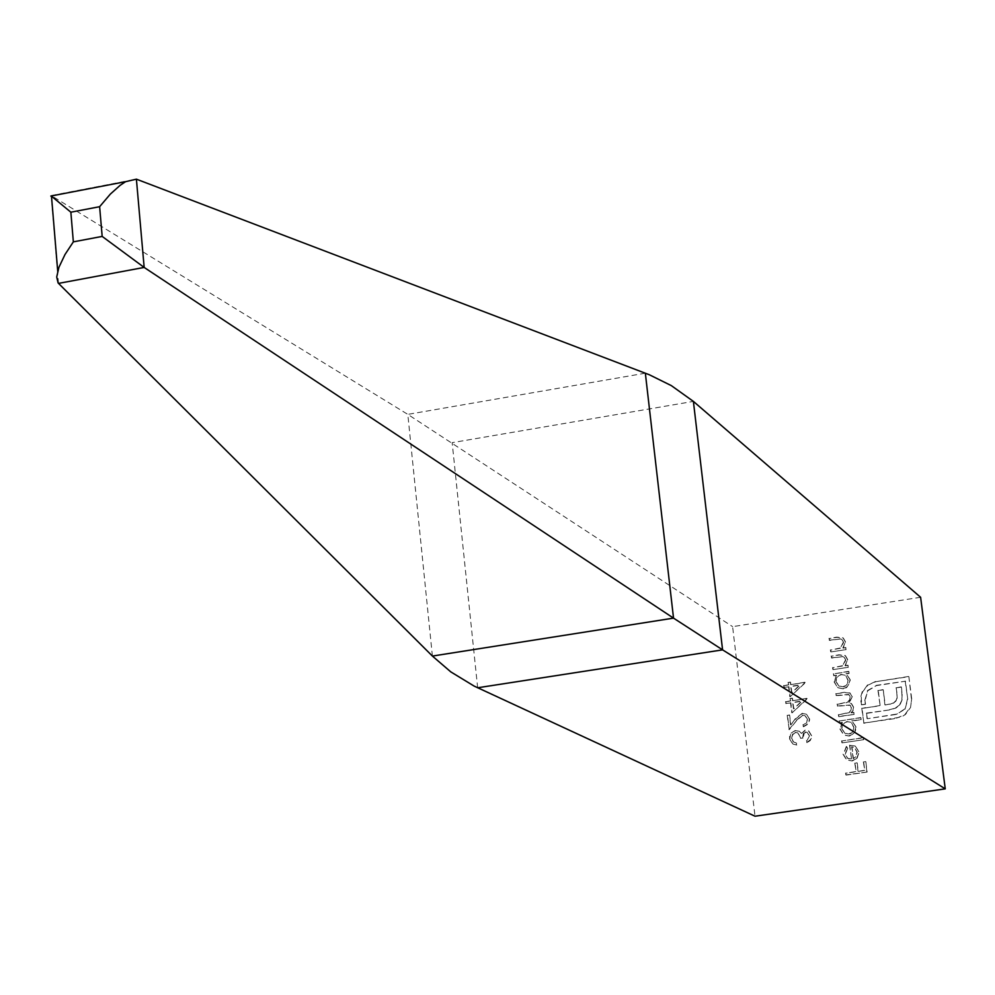 <?xml version="1.0" encoding="UTF-8"?>
<svg xmlns="http://www.w3.org/2000/svg" width="995" height="995" viewBox="0 0 995 995"><rect width="100%" height="100%" fill="white"/><g stroke="black" fill="none" stroke-linecap="round" stroke-linejoin="round"><path stroke-width="0.75" stroke-dasharray="4.97 3.73" d="M807.48 719.298L806.547 722.955L803.288 724.882L803.512 726.76L808.176 724.074L809.669 719.671L806.771 714.286L802.654 713.465L795.726 718.825L790.826 724.907L789.644 715.144L787.53 715.467L789.246 729.708L796.846 720.293L802.716 715.38L805.365 715.915L807.48 719.298L806.199 722.756L803.288 724.882M790.129 696.761L805.166 682.471L790.826 684.647L790.54 682.234L788.413 682.558L788.712 684.97L783.936 685.692L784.159 687.57L788.936 686.848L790.129 696.761L805.216 682.856M845.228 754.322L847.752 748.165L846.67 746.611L843.325 754.359L846.782 759.919L852.155 760.976L857.043 758.439L859.158 751.984L855.364 746.213L849.854 745.317L851.558 759.123L847.902 758.464L844.904 754.123L847.752 748.165M861.148 719.683L860.911 717.793L839.481 720.989L839.718 722.88L842.355 722.482L840.228 729.198L843.996 735.069L849.158 736.051L851.732 735.218L854.954 732.059L856.073 728.614L856.023 726.798L852.031 721.052L861.148 719.683L860.911 717.793M809.507 735.939L806.846 740.802L807.069 742.693L810.253 740.516L811.609 737.581L811.646 735.641L808.773 730.977L805.502 730.305L801.522 733.402L799.47 731.387L795.627 730.678L792.716 731.885L790.615 734.273L789.819 738.937L792.99 744.086L796.784 745.044L796.547 743.153L793.488 741.934L791.933 738.588L792.605 734.795L795.142 732.706L798.164 733.091L800.851 738.402L802.99 738.091L804.37 732.83L807.517 732.544L809.507 735.939L806.846 740.802M833.138 669.61L848.362 667.284L848.126 665.406L845.377 665.829L847.665 659.548L845.464 655.705L839.245 655.021L831.497 656.202L831.721 658.081L842.355 656.675L844.369 657.334L845.837 660.158L842.454 665.978L832.914 667.732L833.138 669.61L848.362 667.284M920.611 597.274L732.606 626.639L755.018 816.211M849.121 673.466L848.897 671.588L833.673 673.901L833.909 675.779L836.534 675.381L834.407 682.072L837.902 687.719L843.312 688.863L846.658 687.545L850.078 682.334L850.165 679.622L846.31 673.901L849.121 673.466L848.897 671.588M830.962 651.924L846.16 649.586L845.924 647.708L843.188 648.131L845.476 641.862L843.325 638.069L837.069 637.347L829.308 638.541L829.544 640.419L840.166 639.001L842.205 639.686L843.648 642.471L840.265 648.292L830.725 650.046L830.962 651.924L846.16 649.586M838.947 716.674L854.207 714.398L853.971 712.507L851.322 712.905L853.2 710.455L853.586 707.171L851.533 703.639L849.295 702.831L852.28 696.637L850.215 693.154L844.382 692.545L836.123 693.789L836.36 695.667L848.971 694.684L850.439 697.246L849.867 700.182L847.006 702.557L837.417 704.286L837.653 706.164L850.252 705.231L851.695 709.211L849.245 712.644L838.723 714.783L838.623 716.475L854.207 714.398M842.18 742.867L863.648 739.695L863.411 737.805L841.944 740.976L842.18 742.867L863.648 739.695M910.549 707.482L911.681 698.726L908.87 676.687L875.886 681.674L867.876 685.132L862.578 691.898L861.247 696.376L861.608 704.883L865.513 704.298L865.065 700.654L867.677 690.841L876.384 685.605L905.45 681.214L907.751 699.311L905.064 709.149L896.395 714.385L867.317 718.713L866.645 713.34L889.729 709.895L895.948 708.042L900.077 704.609L902.179 699.647L901.495 687.085L896.395 687.843L897.167 698.366L895.836 701.152L893.373 703.216L885.189 705.007L883.274 689.821L878.262 690.58L880.165 705.754L862.056 708.403L863.896 723.241L901.495 716.935L905.462 714.447L910.549 707.482L911.681 698.726M792.082 712.868L807.132 698.565L792.779 700.729L792.48 698.316L790.353 698.639L790.652 701.052L785.876 701.774L786.1 703.652L790.876 702.93L792.082 712.868L807.181 698.95M846.16 775.105L867.118 772.045L865.837 761.735L863.685 762.046L864.73 770.466L858.275 771.399L857.242 762.991L855.091 763.302L856.135 771.71L845.924 773.202L845.837 774.918L867.118 772.045M645.345 373.187L407.813 414.38L732.606 626.639M432.402 656.066L407.813 414.38L51.18 195.555L136.402 179.162M848.573 671.364L833.673 673.901M833.35 673.677L833.909 675.779M833.574 675.555L836.534 675.381M836.21 675.157L834.407 682.072M834.084 681.849L837.566 687.495L843.312 688.863M842.989 688.652L846.335 687.334L848.275 685.406L850.165 679.622M849.842 679.398L846.31 673.901M845.986 673.677L848.81 673.242M835.937 681.5L836.409 678.092L838.574 675.394L841.148 674.411L845.377 675.307L848.014 680.356L847.491 683.067L845.29 685.742L842.74 686.761L838.536 685.791L835.937 681.5L837.044 677.682L838.909 675.617L841.484 674.635L845.7 675.53L848.337 680.58L847.815 683.291L845.613 685.953L843.063 686.985L838.86 686.015L836.273 681.724M848.038 667.06L848.126 665.406M847.802 665.182L845.377 665.829M845.053 665.605L847.665 659.548M847.342 659.324L845.141 655.481L838.922 654.785L831.497 656.202M831.161 655.979L831.721 658.081M831.397 657.857L842.355 656.675M842.031 656.451L844.034 657.11L845.837 660.158M845.514 659.934L842.454 665.978M842.131 665.754L832.914 667.732M832.579 667.508L832.815 669.386M845.837 649.349L845.924 647.708M845.601 647.484L843.188 648.131M842.864 647.894L845.476 641.862M845.153 641.626L843.001 637.832L836.733 637.111L829.308 638.541M828.984 638.305L829.544 640.419M829.208 640.183L840.166 639.001M839.842 638.765L841.882 639.449L843.648 642.471M843.325 642.235L840.265 648.292M839.942 648.056L830.725 650.046M830.402 649.81L830.638 651.688M806.51 740.616L807.069 742.693M806.734 742.494L810.303 739.795L811.646 735.641M811.311 735.442L808.437 730.778L805.502 730.305M805.154 730.106L801.522 733.402M801.174 733.203L799.47 731.387M799.134 731.188L795.627 730.678M795.291 730.479L790.689 733.39L789.508 736.35L789.819 738.937M789.47 738.738L792.642 743.887L796.784 745.044M796.435 744.845L796.547 743.153M796.211 742.954L793.488 741.934M793.139 741.735L791.933 738.588M791.597 738.389L792.58 734.123L795.677 732.594M795.341 732.395L797.816 732.892L800.851 738.402M800.515 738.203L802.99 738.091M802.642 737.892L803.363 733.414L805.739 732.196M805.39 731.997L807.181 732.345L809.171 735.74M853.884 714.186L853.971 712.507M853.648 712.296L851.322 712.905M850.999 712.694L853.2 710.455M852.877 710.243L853.586 707.171M853.262 706.96L851.21 703.428L849.295 702.831M848.971 702.619L852.28 696.637M851.956 696.425L849.904 692.93L844.046 692.321L836.123 693.789M835.8 693.565L836.36 695.667M836.036 695.455L848.648 694.473L850.439 697.246M850.128 697.035L849.543 699.97L847.379 702.047L837.417 704.286M837.093 704.074L837.653 706.164M837.33 705.952L849.941 705.02L851.745 707.781M851.434 707.569L850.899 710.368L848.922 712.432L838.723 714.783M838.387 714.584L838.623 716.475M860.6 717.594L839.481 720.989M839.158 720.79L839.718 722.88M839.394 722.681L842.355 722.482M842.031 722.283L840.228 729.198M839.892 728.999L843.673 734.87L849.158 736.051M848.834 735.852L852.193 734.546L854.133 732.618L856.023 726.798M855.7 726.599L852.031 721.052M851.708 720.84L860.824 719.485M841.758 728.651L842.23 725.231L844.407 722.532L846.981 721.549L851.023 722.333L853.872 727.544L853.026 730.89L851.135 732.942L848.586 733.962L844.568 733.104L841.758 728.651L842.864 724.795L844.73 722.731L847.317 721.748L851.347 722.532L854.195 727.743L853.349 731.101L851.459 733.141L848.909 734.161L844.892 733.303L842.093 728.862M863.324 739.496L863.411 737.805M863.088 737.606L841.944 740.976M841.621 740.778L841.857 742.668M847.429 747.966L846.67 746.611M846.335 746.412L843.325 754.359M843.001 754.173L846.459 759.732L852.155 760.976M851.832 760.777L857.043 758.439M856.732 758.252L859.158 751.984M858.834 751.797L855.364 746.213M855.053 746.014L849.854 745.317M849.531 745.118L851.558 759.123M851.235 758.936L847.578 758.277L844.904 754.123M853.101 758.464L851.645 746.735L854.257 747.543L856.944 751.971L855.998 756.163L853.411 758.65L851.969 746.934L854.581 747.73L857.255 752.17L856.322 756.362L853.411 758.65M911.383 698.502L908.87 676.687M908.572 676.463L875.886 681.674M875.575 681.451L867.876 685.132M867.553 684.908L862.578 691.898M862.255 691.674L860.936 696.164L861.16 701.239M860.837 701.027L861.608 704.883M861.297 704.671L865.513 704.298M865.202 704.087L865.065 700.654M864.742 700.43L867.677 690.841M867.354 690.629L876.384 685.605M876.073 685.381L905.45 681.214M905.151 680.99L907.751 699.311M907.452 699.099L905.064 709.149M904.766 708.938L896.395 714.385M896.085 714.174L867.317 718.713M867.006 718.514L866.645 713.34M866.334 713.129L889.729 709.895M889.418 709.684L895.948 708.042M895.637 707.831L900.077 704.609M899.766 704.398L902.179 699.647M901.868 699.435L902.254 693.018M901.943 692.806L901.495 687.085M901.196 686.861L896.395 687.843M896.097 687.632L897.266 694.684M896.968 694.473L897.167 698.366M896.868 698.142L895.836 701.152M895.537 700.94L893.373 703.216M893.062 703.005L889.866 704.298M889.555 704.087L885.189 705.007M884.878 704.796L883.274 689.821M882.963 689.61L878.262 690.58M877.951 690.368L880.165 705.754M879.854 705.542L865.961 707.88M865.638 707.607L862.056 708.403M861.732 708.191L863.896 723.241M863.585 723.042L896.893 718.328M896.582 718.129L905.462 714.447M905.164 714.236L910.251 707.271M804.831 682.247L790.826 684.647M790.49 684.436L790.54 682.234M790.192 682.023L788.413 682.558M788.065 682.346L788.712 684.97M788.363 684.759L783.936 685.692M783.587 685.48L784.159 687.57M783.811 687.358L788.936 686.848M788.587 686.625L789.781 696.55M791.46 692.545L790.714 686.301L799.706 684.946L791.809 692.756L791.062 686.525L800.055 685.157L791.809 692.756M806.796 698.353L792.779 700.729M792.43 700.517L792.48 698.316M792.144 698.104L790.353 698.639M790.018 698.428L790.652 701.052M790.304 700.841L785.876 701.774M785.528 701.562L786.1 703.652M785.751 703.44L790.876 702.93M790.527 702.719L791.734 712.656M793.413 708.651L792.654 702.395L801.671 701.04L793.761 708.85L793.003 702.607L802.007 701.251L793.761 708.85M802.94 724.683L803.512 726.76M803.176 726.561L807.84 723.875L809.607 718.887M809.271 718.676L806.423 714.074L802.654 713.465M802.318 713.266L795.391 718.626L790.826 724.907M790.478 724.696L789.644 715.144M789.309 714.945L787.53 715.467M787.182 715.256L789.246 729.708M788.898 729.509L796.846 720.293M796.497 720.094L802.716 715.38M802.38 715.169L805.03 715.703L807.144 719.099M866.807 771.859L865.837 761.735M865.526 761.548L863.685 762.046M863.374 761.859L864.73 770.466M864.419 770.279L858.275 771.399M857.964 771.212L857.242 762.991M856.919 762.804L855.091 763.302M854.767 763.115L856.135 771.71M855.812 771.535L845.924 773.202M845.601 773.015L845.837 774.918M477.65 687.769L452.165 442.663L693.391 401.395M58.481 283.401L51.218 195.99"/><path stroke-width="1.49" d="M945.25 788.861L920.611 597.274L693.391 401.395L722.581 649.859L945.25 788.861L755.018 816.211L474.155 686.102L450.797 671.886L432.402 656.066L673.528 618.131L144.163 267.431L102.174 236.412L99.624 206.699L70.856 212.196L51.218 195.99M99.624 206.699L110.358 194.087L120.121 185.344L125.569 181.687L136.402 179.162L649.312 374.742L671.339 385.625L693.391 401.395M70.856 212.196L73.344 241.86L65.011 254.496L58.929 267.294L56.703 276.996L58.096 282.966L432.402 656.066M477.65 687.769L722.581 649.859L673.528 618.131L645.345 373.187M73.344 241.86L102.174 236.412M136.402 179.162L144.163 267.431L58.481 283.401M125.569 181.687L50.82 196.065M51.529 196.699L57.71 271.1"/></g></svg>
